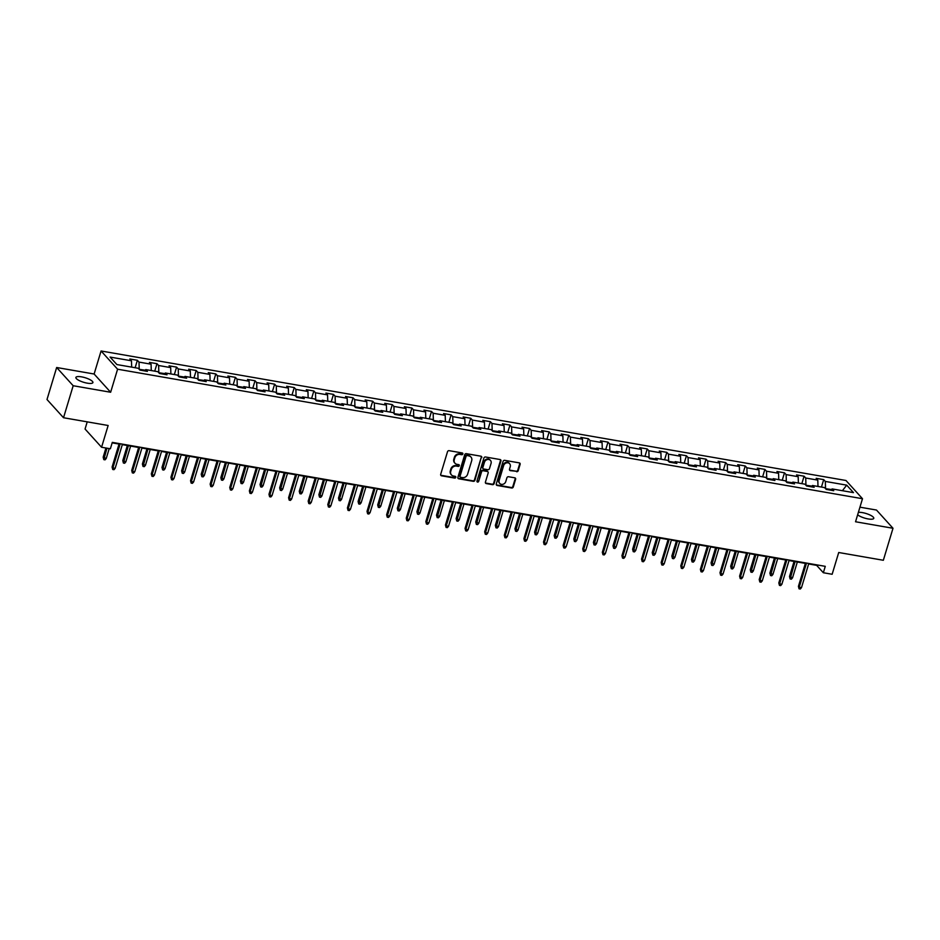 <?xml version="1.0" encoding="UTF-8"?>
<svg xmlns="http://www.w3.org/2000/svg" width="940" height="940" viewBox="0 0 940 940"><rect width="100%" height="100%" fill="white"/><g stroke="black" fill="none" stroke-linecap="round" stroke-linejoin="round"><path stroke-width="1.41" d="M462.832 453.985A0.952 0.834 137.8 0 0 462.233 452.951L449.132 450.671A1.363 1.199 137.8 0 0 447.511 451.717L440.684 474.324A1.363 1.199 137.8 0 0 441.541 475.805L454.655 478.084A0.952 0.834 137.8 0 0 455.618 476.556A0.952 0.834 137.8 0 0 455.183 476.322L453.48 476.028A4.359 3.83 137.8 0 1 450.754 471.316L451.318 469.436A4.359 3.83 137.8 0 1 456.476 466.099L458.18 466.393A0.952 0.834 137.8 0 0 459.155 464.877A0.952 0.834 137.8 0 0 458.708 464.63L457.016 464.337A4.359 3.83 137.8 0 1 454.279 459.637L454.843 457.745A4.359 3.83 137.8 0 1 460.013 454.42L461.704 454.713A0.952 0.834 137.8 0 0 462.832 453.985M454.784 462.997A4.359 3.83 137.8 0 1 453.832 459.143L454.396 457.251A4.359 3.83 137.8 0 1 459.566 453.926L461.258 454.22A0.952 0.834 137.8 0 0 462.398 452.998M440.731 475.182A1.363 1.199 137.8 0 0 441.095 475.311L454.208 477.591A0.952 0.834 137.8 0 0 455.336 476.369M451.259 474.677A4.359 3.83 137.8 0 1 450.307 470.822L450.871 468.943A4.359 3.83 137.8 0 1 456.029 465.606L457.733 465.899A0.952 0.834 137.8 0 0 458.873 464.677M857.644 514.791A8.883 2.409 16.8 0 0 868.114 518.927A8.883 2.409 16.8 0 0 873.765 518.34A8.883 2.409 16.8 0 0 862.403 512.617A8.883 2.409 16.8 0 0 858.373 512.382M81.545 376.858A8.883 2.409 16.8 0 0 75.893 377.434A8.883 2.409 16.8 0 0 87.256 383.156A8.883 2.409 16.8 0 0 92.907 382.58A8.883 2.409 16.8 0 0 81.545 376.858M516.601 471.727A1.363 1.199 137.8 0 0 518.21 470.681L520.126 464.337A1.363 1.199 137.8 0 0 519.268 462.868L504.71 460.341A1.363 1.199 137.8 0 0 503.1 461.376L496.273 483.994A1.363 1.199 137.8 0 0 497.131 485.463L511.689 488.001A1.363 1.199 137.8 0 0 513.299 486.955L515.614 479.294A1.363 1.199 137.8 0 0 514.756 477.814L508.528 476.733A1.363 1.199 137.8 0 0 506.919 477.779L505.767 481.574A3.643 3.196 137.8 0 1 499.163 480.434L503.664 465.547A3.643 3.196 137.8 0 1 510.255 466.687L509.515 469.166A1.363 1.199 137.8 0 0 510.361 470.646L516.154 471.234A1.363 1.199 137.8 0 0 517.764 470.188L519.679 463.843A1.363 1.199 137.8 0 0 519.644 462.997M73.179 385.729L110.638 392.25L94.117 374.014L56.659 367.505L73.179 385.729L63.521 417.736L108.147 425.491L101.567 447.252L110.368 448.78L112.306 442.376L825.273 566.338L823.346 572.742L832.147 574.269L838.715 552.509L883.341 560.275L893 528.268L876.48 510.044L859.947 507.177M110.638 392.25L117.594 369.209L862.497 498.717L855.541 521.759L893 528.268M481.75 457.663A1.363 1.199 137.8 0 0 480.904 456.194L466.334 453.668A1.363 1.199 137.8 0 0 464.724 454.702L457.897 477.32A1.363 1.199 137.8 0 0 458.755 478.789L473.314 481.327A1.363 1.199 137.8 0 0 474.923 480.281L481.304 457.169A1.363 1.199 137.8 0 0 481.268 456.323M485.522 457.005L500.08 459.531A1.363 1.199 137.8 0 1 500.938 461L494.111 483.618A1.363 1.199 137.8 0 1 492.501 484.664L486.262 483.571A1.363 1.199 137.8 0 1 485.416 482.103L488.177 472.938A1.363 1.199 137.8 0 0 487.331 471.469L483.195 470.74A1.363 1.199 137.8 0 0 481.586 471.786L478.695 481.339A0.952 0.834 137.8 0 1 476.968 481.033L483.912 458.038A1.363 1.199 137.8 0 1 485.522 457.005M63.521 417.736L47 399.512L56.659 367.505M117.594 369.209L101.073 350.984L845.977 480.493L862.497 498.717M821.454 487.061L823.698 479.623L816.155 478.319L817.788 480.117L805.721 478.014L804.088 476.216L796.544 474.912L798.178 476.709L786.11 474.606L784.477 472.808L776.934 471.504L778.567 473.302L766.5 471.199L764.866 469.401L757.323 468.085L758.956 469.882L746.889 467.791L745.255 465.993L737.724 464.677L739.345 466.475L727.278 464.384L725.657 462.586L718.113 461.27L719.735 463.068L707.667 460.976L706.046 459.178L698.502 457.862L700.136 459.66L688.068 457.557L686.435 455.759L678.891 454.455L680.525 456.253L668.457 454.149L666.824 452.352L659.281 451.047L660.914 452.845L648.847 450.742L647.214 448.944L639.67 447.628L641.303 449.426L629.236 447.334L627.603 445.537L620.059 444.221L621.692 446.018L609.625 443.927L607.992 442.129L600.448 440.813L602.082 442.611L590.014 440.519L588.381 438.721L580.85 437.406L582.471 439.203L570.404 437.1L568.782 435.302L561.239 433.998L562.86 435.796L550.793 433.693L549.172 431.895L541.628 430.591L543.25 432.388L531.182 430.285L529.561 428.487L522.017 427.171L523.651 428.969L511.583 426.878L509.95 425.08L502.406 423.764L504.04 425.562L491.973 423.47L490.339 421.672L482.796 420.356L484.429 422.154L472.362 420.062L470.728 418.265L463.185 416.949L464.818 418.747L452.751 416.643L451.118 414.846L443.574 413.541L445.207 415.339L433.14 413.236L431.507 411.438L423.975 410.134L425.597 411.931L413.529 409.828L411.908 408.031L404.365 406.714L405.986 408.512L393.919 406.421L392.297 404.623L384.754 403.307L386.375 405.105L374.308 403.013L372.687 401.215L365.143 399.899L366.776 401.697L354.709 399.606L353.076 397.808L345.532 396.492L347.166 398.29L335.098 396.187L333.465 394.389L325.921 393.085L327.555 394.882L315.488 392.779L313.854 390.981L306.311 389.677L307.944 391.475L295.877 389.372L294.243 387.574L286.7 386.258L288.333 388.067L276.266 385.964L274.633 384.166L267.101 382.85L268.723 384.648L256.655 382.556L255.034 380.759L247.49 379.443L249.112 381.24L237.045 379.149L235.423 377.351L227.88 376.035L229.501 377.833L217.434 375.73L215.812 373.932L208.269 372.628L209.902 374.426L197.835 372.322L196.201 370.524L188.658 369.22L190.291 371.018L178.224 368.915L176.591 367.117L169.047 365.813L170.68 367.611L158.613 365.507L156.98 363.71L149.437 362.394L151.07 364.191L139.002 362.1L137.369 360.302L129.826 358.986L131.459 360.784L110.086 357.071L116.877 364.555L138.25 368.269L139.872 370.066L147.416 371.382L145.782 369.585L144.431 370.865M823.698 479.623L825.332 481.433L846.693 485.146L853.485 492.63L832.111 488.918L833.745 490.715L826.201 489.399L824.568 487.602L812.501 485.51L814.134 487.308L806.591 485.992L804.957 484.194L792.89 482.091L794.523 483.889L786.98 482.584L785.358 480.787L773.291 478.683L774.913 480.481L767.369 479.177L765.748 477.379L753.68 475.276L755.302 477.074L747.758 475.757L746.137 473.96L734.07 471.868L735.691 473.666L728.159 472.35L726.526 470.552L714.459 468.461L716.092 470.259L708.548 468.943L706.915 467.145L694.848 465.053L696.481 466.851L688.938 465.535L687.305 463.737L675.237 461.634L676.87 463.432L669.327 462.128L667.694 460.33L655.627 458.227L657.26 460.024L649.716 458.72L648.083 456.922L636.016 454.819L637.649 456.617L630.106 455.312L628.484 453.515L616.417 451.412L618.038 453.209L610.495 451.893L608.873 450.096L596.806 448.004L598.428 449.802L590.884 448.486L589.263 446.688L577.195 444.596L578.817 446.394L571.285 445.078L569.652 443.281L557.585 441.177L559.218 442.975L551.674 441.671L550.041 439.873L537.974 437.77L539.607 439.568L532.063 438.263L530.43 436.466L518.363 434.362L519.996 436.16L512.453 434.856L510.82 433.058L498.752 430.955L500.386 432.753L492.842 431.437L491.209 429.639L479.142 427.547L480.775 429.345L473.231 428.029L471.61 426.231L459.543 424.14L461.164 425.938L453.62 424.622L451.999 422.824L439.932 420.721L441.553 422.518L434.01 421.214L432.388 419.416L420.321 417.313L421.943 419.111L414.411 417.806L412.778 416.009L400.71 413.906L402.344 415.703L394.8 414.399L393.167 412.601L381.099 410.498L382.733 412.296L375.189 410.98L373.556 409.182L361.489 407.09L363.122 408.888L355.579 407.572L353.945 405.774L341.878 403.683L343.511 405.481L335.968 404.165L334.335 402.367L322.267 400.264L323.901 402.073L316.357 400.757L314.724 398.96L302.656 396.856L304.29 398.654L296.746 397.35L295.125 395.552L283.058 393.449L284.679 395.247L277.136 393.942L275.514 392.145L263.447 390.041L265.068 391.839L257.536 390.523L255.903 388.725L243.836 386.634L245.469 388.431L237.926 387.115L236.292 385.318L224.225 383.226L225.859 385.024L218.315 383.708L216.682 381.91L204.614 379.819L206.248 381.616L198.704 380.301L197.071 378.503L185.004 376.399L186.637 378.197L179.094 376.893L177.46 375.095L165.393 372.992L167.026 374.79L159.483 373.486L157.85 371.688L145.782 369.585M811.843 486.133L805.921 485.252M818 486.462L817.788 480.117M805.956 485.111L805.721 478.014M812.501 485.51L811.15 486.779M792.232 482.725L786.31 481.832M798.389 483.054L798.178 476.709M786.345 481.703L786.11 474.606M792.89 482.091L791.539 483.372M772.621 479.318L766.699 478.425M778.778 479.647L778.567 473.302M766.735 478.284L766.5 471.199M773.291 478.683L771.928 479.964M753.011 475.899L747.089 475.017M759.168 476.228L758.956 469.882M747.136 474.876L746.889 467.791M753.68 475.276L752.317 476.556M733.4 472.491L727.478 471.61M739.568 472.82L739.345 466.475M727.525 471.469L727.278 464.384M734.07 471.868L732.718 473.149M713.801 469.084L707.867 468.202M719.958 469.413L719.735 463.068M707.914 468.061L707.667 460.976M714.459 468.461L713.107 469.741M694.19 465.676L688.256 464.795M700.347 466.005L700.136 459.66M688.303 464.654L688.068 457.557M694.848 465.053L693.497 466.322M674.579 462.269L668.645 461.376M680.736 462.598L680.525 456.253M668.692 461.246L668.457 454.149M675.237 461.634L673.886 462.915M654.968 458.861L649.047 457.968M661.125 459.19L660.914 452.845M649.082 457.827L648.847 450.742M655.627 458.227L654.275 459.507M635.358 455.442L629.436 454.561M641.515 455.771L641.303 449.426M629.471 454.42L629.236 447.334M636.016 454.819L634.664 456.1M615.747 452.034L609.825 451.153M621.904 452.363L621.692 446.018M609.86 451.012L609.625 443.927M616.417 451.412L615.054 452.692M596.136 448.627L590.214 447.745M602.293 448.956L602.082 442.611M590.261 447.605L590.014 440.519M596.806 448.004L595.443 449.285M576.526 445.219L570.604 444.338M582.694 445.548L582.471 439.203M570.651 444.197L570.404 437.1M577.195 444.596L575.844 445.865M556.927 441.812L550.993 440.919M563.084 442.141L562.86 435.796M551.04 440.789L550.793 433.693M557.585 441.177L556.233 442.458M537.316 438.404L531.382 437.511M543.473 438.733L543.25 432.388M531.429 437.37L531.182 430.285M537.974 437.77L536.623 439.051M517.705 434.985L511.771 434.104M523.862 435.314L523.651 428.969M511.818 433.963L511.583 426.878M518.363 434.362L517.012 435.643M498.094 431.578L492.172 430.696M504.251 431.906L504.04 425.562M492.207 430.555L491.973 423.47M498.752 430.955L497.401 432.236M478.484 428.17L472.562 427.289M484.64 428.499L484.429 422.154M472.597 427.148L472.362 420.062M479.142 427.547L477.79 428.828M458.873 424.762L452.951 423.881M465.03 425.091L464.818 418.747M452.986 423.74L452.751 416.643M459.543 424.14L458.18 425.421M439.262 421.355L433.34 420.462M445.419 421.684L445.207 415.339M433.387 420.333L433.14 413.236M439.932 420.721L438.569 422.001M419.651 417.947L413.729 417.055M425.808 418.277L425.597 411.931M413.776 416.925L413.529 409.828M420.321 417.313L418.97 418.594M400.052 414.528L394.119 413.647M406.209 414.857L405.986 408.512M394.166 413.506L393.919 406.421M400.71 413.906L399.359 415.186M380.441 411.121L374.508 410.24M386.599 411.45L386.375 405.105M374.555 410.099L374.308 403.013M381.099 410.498L379.748 411.779M360.831 407.713L354.897 406.832M366.988 408.042L366.776 401.697M354.944 406.691L354.709 399.606M361.489 407.09L360.137 408.371M341.22 404.306L335.298 403.424M347.377 404.635L347.166 398.29M335.333 403.284L335.098 396.187M341.878 403.683L340.527 404.964M321.609 400.898L315.687 400.005M327.766 401.227L327.555 394.882M315.723 399.876L315.488 392.779M322.267 400.264L320.916 401.545M301.998 397.491L296.077 396.598M308.156 397.82L307.944 391.475M296.112 396.469L295.877 389.372M302.656 396.856L301.305 398.137M282.388 394.072L276.466 393.19M288.545 394.401L288.333 388.067M276.501 393.049L276.266 385.964M283.058 393.449L281.695 394.73M262.777 390.664L256.855 389.783M268.934 390.993L268.723 384.648M256.902 389.642L256.655 382.556M263.447 390.041L262.096 391.322M243.166 387.257L237.244 386.375M249.335 387.586L249.112 381.24M237.291 386.234L237.045 379.149M243.836 386.634L242.485 387.914M223.567 383.849L217.633 382.968M229.724 384.178L229.501 377.833M217.68 382.827L217.434 375.73M224.225 383.226L222.874 384.507M203.957 380.441L198.023 379.56M210.113 380.771L209.902 374.426M198.07 379.419L197.835 372.322M204.614 379.819L203.263 381.088M184.346 377.034L178.424 376.141M190.503 377.363L190.291 371.018M178.459 376.012L178.224 368.915M185.004 376.399L183.653 377.68M164.735 373.615L158.813 372.734M170.892 373.956L170.68 367.611M158.848 372.593L158.613 365.507M165.393 372.992L164.042 374.273M145.124 370.207L139.202 369.326M151.281 370.536L151.07 364.191M139.238 369.185L139.002 362.1M131.671 367.129L131.459 360.784M87.22 421.849L85.058 429.028L101.567 447.252M94.117 374.014L101.073 350.984M808.647 563.965L816.649 565.351L823.346 572.742M112.154 442.869L119.039 444.056M122.317 444.632L138.65 447.475M141.928 448.039L158.249 450.883M161.539 451.447L177.86 454.29M181.138 454.866L197.471 457.698M200.749 458.274L217.081 461.105M220.359 461.681L236.692 464.513M239.97 465.089L256.303 467.932M259.581 468.496L275.913 471.339M279.192 471.904L295.524 474.747M298.803 475.311L315.123 478.155M318.413 478.73L334.734 481.562M338.012 482.138L354.345 484.97M357.623 485.545L373.956 488.389M377.234 488.953L393.566 491.796M396.845 492.36L413.177 495.204M416.455 495.768L432.788 498.611M436.066 499.187L452.399 502.019M455.677 502.595L471.998 505.426M475.288 506.002L491.608 508.846M494.887 509.41L511.219 512.253M514.497 512.817L530.83 515.661M534.108 516.225L550.441 519.068M553.719 519.644L570.051 522.476M573.33 523.051L589.662 525.883M592.94 526.459L609.273 529.302M612.551 529.866L628.872 532.71M632.162 533.274L648.482 536.117M651.773 536.681L668.093 539.525M671.371 540.101L687.704 542.932M690.982 543.508L707.315 546.34M710.593 546.915L726.925 549.759M730.204 550.323L746.536 553.167M749.815 553.731L766.147 556.574M769.425 557.138L785.746 559.981M789.036 560.557L805.357 563.389M831.454 489.54L825.532 488.659M842.416 490.704L846.693 485.146M825.567 488.518L825.332 481.433M832.111 488.918L830.76 490.198M135.125 367.728L137.369 360.302M154.736 371.136L156.98 363.71M174.346 374.555L176.591 367.117M193.957 377.962L196.201 370.524M213.568 381.37L215.812 373.932M233.179 384.777L235.423 377.351M252.79 388.185L255.034 380.759M272.389 391.592L274.633 384.166M291.999 395.012L294.243 387.574M311.61 398.419L313.854 390.981M331.221 401.827L333.465 394.389M350.832 405.234L353.076 397.808M370.442 408.642L372.687 401.215M390.053 412.049L392.297 404.623M409.664 415.468L411.908 408.031M429.263 418.876L431.507 411.438M448.873 422.283L451.118 414.846M468.484 425.691L470.728 418.265M488.095 429.098L490.339 421.672M507.706 432.506L509.95 425.08M527.317 435.925L529.561 428.487M546.927 439.332L549.172 431.895M566.538 442.74L568.782 435.302M586.137 446.147L588.381 438.721M605.748 449.555L607.992 442.129M625.359 452.963L627.603 445.537M644.969 456.382L647.214 448.944M664.58 459.789L666.824 452.352M684.191 463.197L686.435 455.759M703.802 466.604L706.046 459.178M723.412 470.012L725.657 462.586M743.011 473.419L745.255 465.993M762.622 476.839L764.866 469.401M782.233 480.246L784.477 472.808M801.843 483.654L804.088 476.216M457.933 478.166A1.363 1.199 137.8 0 0 458.309 478.296L472.867 480.834A1.363 1.199 137.8 0 0 474.477 479.788L481.304 457.169M467.168 455.665A0.952 0.834 137.8 0 0 466.04 456.394L460.048 476.239A0.952 0.834 137.8 0 0 460.635 477.273L462.433 477.579A4.359 3.83 137.8 0 0 467.591 474.242L471.692 460.682A4.359 3.83 137.8 0 0 468.954 455.971L466.722 455.172A0.952 0.834 137.8 0 0 465.594 455.9L466.04 456.394M460.036 476.733A0.952 0.834 137.8 0 1 459.601 475.746L465.594 455.9M470.74 456.828A4.359 3.83 137.8 0 0 468.508 455.477L468.954 455.971M466.722 455.172L468.508 455.477M485.451 482.949A1.363 1.199 137.8 0 0 485.815 483.089L492.055 484.171A1.363 1.199 137.8 0 0 493.664 483.125L500.491 460.506A1.363 1.199 137.8 0 0 500.456 459.66M487.696 471.598A1.363 1.199 137.8 0 0 486.885 470.975L482.749 470.247A1.363 1.199 137.8 0 0 481.139 471.293L478.695 481.339M476.968 481.527A0.952 0.834 137.8 0 0 478.248 480.845M491.056 463.42A3.643 3.196 137.8 0 0 484.453 462.269L482.866 467.509A1.363 1.199 137.8 0 0 483.724 468.99L487.86 469.706A1.363 1.199 137.8 0 0 489.47 468.661L491.056 463.42M490.222 460.165A3.643 3.196 137.8 0 0 484.006 461.775L484.453 462.269M482.913 468.367A1.363 1.199 137.8 0 1 482.42 467.027L484.006 461.775M509.551 470.024A1.363 1.199 137.8 0 0 509.915 470.153L516.154 471.234M509.421 463.432A3.643 3.196 137.8 0 0 503.217 465.053L503.664 465.547M499.551 483.195A3.643 3.196 137.8 0 1 498.717 479.94L503.217 465.053M496.308 484.84A1.363 1.199 137.8 0 0 496.684 484.97L511.243 487.507A1.363 1.199 137.8 0 0 512.852 486.462L515.167 478.801A1.363 1.199 137.8 0 0 515.12 477.955M106.232 458.462L105.057 459.836L103.8 459.625L103.177 457.181L106.232 458.462L109.216 448.58M103.8 459.625L106.96 448.192M103.177 457.181L105.938 448.004M119.18 443.574L112.095 467.027L112.906 467.92L120.203 443.751M115.162 468.308L113.987 469.695L112.73 469.471L112.906 467.92L115.162 468.308L122.459 444.15M112.73 469.471L112.095 467.027M125.843 461.869L124.668 463.244L123.41 463.032L122.776 460.588L125.843 461.869L130.613 446.077M123.41 463.032L128.357 445.678M122.776 460.588L127.335 445.501M145.453 465.277L144.267 466.663L143.021 466.44L142.387 463.996L145.453 465.277L150.224 449.485M143.021 466.44L147.956 449.097M142.387 463.996L146.946 448.909M138.791 446.982L131.706 470.435L132.517 471.328L139.813 447.158M134.773 471.716L133.597 473.102L132.34 472.879L132.517 471.328L134.773 471.716L142.069 447.558M132.34 472.879L131.706 470.435M158.402 450.389L151.317 473.854L152.127 474.735L159.412 450.577M154.383 475.135L153.197 476.51L151.939 476.286L152.127 474.735L154.383 475.135L161.68 450.965M151.939 476.286L151.317 473.854M165.064 468.684L163.877 470.071L162.62 469.847L161.997 467.403L165.064 468.684L169.834 452.892M162.62 469.847L167.567 452.504M161.997 467.403L166.556 452.328M184.675 472.091L183.488 473.478L182.231 473.255L181.608 470.811L184.675 472.091L189.445 456.299M182.231 473.255L187.178 455.912M181.608 470.811L186.167 455.736M204.286 475.511L203.099 476.886L201.841 476.662L201.219 474.23L204.286 475.511L209.056 459.707M201.841 476.662L206.788 459.319M201.219 474.23L205.766 459.143M178.013 453.809L170.927 477.262L171.726 478.143L179.023 453.985M173.994 478.542L172.807 479.917L171.55 479.706L171.726 478.143L173.994 478.542L181.291 454.373M171.55 479.706L170.927 477.262M197.623 457.216L190.538 480.669L191.337 481.55L198.634 457.392M193.605 481.95L192.418 483.325L191.161 483.113L191.337 481.55L193.605 481.95L200.901 457.78M191.161 483.113L190.538 480.669M217.222 460.623L210.149 484.077L210.948 484.97L218.245 460.8M213.216 485.357L212.029 486.732L210.772 486.521L210.948 484.97L213.216 485.357L220.512 461.188M210.772 486.521L210.149 484.077M223.896 478.918L222.709 480.293L221.452 480.082L220.829 477.638L223.896 478.918L228.667 463.126M221.452 480.082L226.399 462.727M220.829 477.638L225.377 462.551M236.833 464.031L229.76 487.484L230.559 488.377L237.855 464.207M232.826 488.765L231.639 490.151L230.382 489.928L230.559 488.377L232.826 488.765L240.123 464.607M230.382 489.928L229.76 487.484M243.507 482.326L242.32 483.701L241.063 483.489L240.44 481.045L243.507 482.326L248.266 466.534M241.063 483.489L246.01 466.134M240.44 481.045L244.988 465.958M256.444 467.439L249.37 490.892L250.169 491.785L257.466 467.615M252.437 492.172L251.25 493.559L249.993 493.336L250.169 491.785L252.437 492.172L259.722 468.014M249.993 493.336L249.37 490.892M263.106 485.733L261.931 487.108L260.674 486.897L260.051 484.453L263.106 485.733L267.877 469.941M260.674 486.897L265.62 469.542M260.051 484.453L264.598 469.365M276.055 470.846L268.969 494.311L269.78 495.192L277.077 471.022M272.036 495.591L270.861 496.966L269.604 496.743L269.78 495.192L272.036 495.591L279.333 471.422M269.604 496.743L268.969 494.311M282.717 489.141L281.542 490.527L280.284 490.304L279.65 487.86L282.717 489.141L287.487 473.349M280.284 490.304L285.231 472.961M279.65 487.86L284.209 472.785M295.665 474.265L288.58 497.718L289.391 498.599L296.688 474.441M291.647 498.999L290.472 500.374L289.214 500.151L289.391 498.599L291.647 498.999L298.943 474.829M289.214 500.151L288.58 497.718M302.328 492.548L301.153 493.935L299.895 493.712L299.261 491.268L302.328 492.548L307.098 476.756M299.895 493.712L304.842 476.369M299.261 491.268L303.82 476.192M315.276 477.673L308.191 501.126L309.002 502.007L316.298 477.849M311.257 502.406L310.071 503.781L308.813 503.57L309.002 502.007L311.257 502.406L318.554 478.237M308.813 503.57L308.191 501.126M321.938 495.968L320.752 497.342L319.494 497.119L318.872 494.687L321.938 495.968L326.709 480.164M319.494 497.119L324.441 479.776M318.872 494.687L323.43 479.6M334.887 481.08L327.802 504.533L328.601 505.426L335.897 481.257M330.868 505.814L329.681 507.189L328.424 506.977L328.601 505.426L330.868 505.814L338.165 481.644M328.424 506.977L327.802 504.533M341.549 499.375L340.362 500.75L339.105 500.538L338.482 498.094L341.549 499.375L346.32 483.583M339.105 500.538L344.052 483.184M338.482 498.094L343.041 483.007M354.498 484.488L347.412 507.941L348.211 508.834L355.508 484.664M350.479 509.221L349.292 510.608L348.035 510.385L348.211 508.834L350.479 509.221L357.776 485.064M348.035 510.385L347.412 507.941M361.16 502.782L359.973 504.157L358.716 503.946L358.093 501.502L361.16 502.782L365.93 486.99M358.716 503.946L363.663 486.591M358.093 501.502L362.652 486.415M374.108 487.895L367.023 511.348L367.822 512.241L375.119 488.072M370.09 512.629L368.903 514.015L367.646 513.792L367.822 512.241L370.09 512.629L377.387 488.471M367.646 513.792L367.023 511.348M380.771 506.19L379.584 507.565L378.327 507.353L377.704 504.909L380.771 506.19L385.541 490.398M378.327 507.353L383.273 489.998M377.704 504.909L382.251 489.822M393.707 491.303L386.634 514.768L387.433 515.649L394.73 491.479M389.701 516.048L388.514 517.423L387.257 517.2L387.433 515.649L389.701 516.048L396.997 491.879M387.257 517.2L386.634 514.768M400.381 509.598L399.195 510.984L397.937 510.761L397.315 508.317L400.381 509.598L405.14 493.805M397.937 510.761L402.884 493.418M397.315 508.317L401.862 493.241M413.318 494.722L406.245 518.175L407.044 519.056L414.34 494.898M409.311 519.456L408.125 520.831L406.867 520.607L407.044 519.056L409.311 519.456L416.596 495.286M406.867 520.607L406.245 518.175M419.992 513.005L418.805 514.391L417.548 514.168L416.925 511.724L419.992 513.005L424.751 497.213M417.548 514.168L422.495 496.825M416.925 511.724L421.473 496.649M432.929 498.13L425.844 521.582L426.654 522.464L433.951 498.306M428.91 522.863L427.735 524.238L426.478 524.027L426.654 522.464L428.91 522.863L436.207 498.694M426.478 524.027L425.844 521.582M439.591 516.424L438.416 517.799L437.159 517.576L436.524 515.144L439.591 516.424L444.362 500.621M437.159 517.576L442.106 500.233M436.524 515.144L441.083 500.057M452.539 501.537L445.454 524.99L446.265 525.883L453.562 501.713M448.521 526.271L447.346 527.645L446.089 527.434L446.265 525.883L448.521 526.271L455.818 502.101M446.089 527.434L445.454 524.99M459.202 519.832L458.027 521.207L456.77 520.995L456.135 518.551L459.202 519.832L463.972 504.04M456.77 520.995L461.716 503.64M456.135 518.551L460.694 503.464M472.15 504.945L465.065 528.398L465.876 529.29L473.173 505.121M468.132 529.678L466.945 531.065L465.688 530.841L465.876 529.29L468.132 529.678L475.429 505.52M465.688 530.841L465.065 528.398M478.812 523.239L477.626 524.614L476.369 524.403L475.746 521.959L478.812 523.239L483.583 507.447M476.369 524.403L481.315 507.048M475.746 521.959L480.305 506.872M491.761 508.352L484.676 531.805L485.487 532.698L492.772 508.528M487.743 533.086L486.556 534.472L485.298 534.249L485.487 532.698L487.743 533.086L495.039 508.928M485.298 534.249L484.676 531.805M498.423 526.647L497.237 528.022L495.979 527.81L495.356 525.366L498.423 526.647L503.194 510.855M495.979 527.81L500.926 510.455M495.356 525.366L499.916 510.279M511.372 511.76L504.287 535.224L505.086 536.106L512.382 511.936M507.353 536.493L506.166 537.88L504.909 537.657L505.086 536.106L507.353 536.493L514.65 512.335M504.909 537.657L504.287 535.224M518.034 530.054L516.847 531.441L515.59 531.218L514.967 528.774L518.034 530.054L522.804 514.262M515.59 531.218L520.537 513.875M514.967 528.774L519.526 513.698M530.982 515.179L523.897 538.632L524.696 539.513L531.993 515.355M526.964 539.913L525.777 541.287L524.52 541.064L524.696 539.513L526.964 539.913L534.261 515.743M524.52 541.064L523.897 538.632M537.645 533.462L536.458 534.848L535.201 534.625L534.578 532.181L537.645 533.462L542.415 517.67M535.201 534.625L540.148 517.282M534.578 532.181L539.125 517.106M550.582 518.586L543.508 542.039L544.307 542.921L551.604 518.763M546.575 543.32L545.388 544.695L544.131 544.483L544.307 542.921L546.575 543.32L553.871 519.15M544.131 544.483L543.508 542.039M557.255 536.881L556.069 538.256L554.812 538.033L554.189 535.6L557.255 536.881L562.014 521.077M554.812 538.033L559.758 520.689M554.189 535.6L558.736 520.513M570.192 521.994L563.119 545.447L563.918 546.328L571.215 522.17M566.186 546.728L564.999 548.102L563.741 547.891L563.918 546.328L566.186 546.728L573.471 522.558M563.741 547.891L563.119 545.447M576.866 540.288L575.68 541.663L574.422 541.44L573.799 539.008L576.866 540.288L581.625 524.496M574.422 541.44L579.369 524.097M573.799 539.008L578.347 523.921M589.803 525.401L582.73 548.854L583.529 549.747L590.825 525.577M585.785 550.135L584.61 551.522L583.352 551.298L583.529 549.747L585.785 550.135L593.081 525.977M583.352 551.298L582.73 548.854M596.465 543.696L595.29 545.071L594.033 544.859L593.399 542.415L596.465 543.696L601.236 527.904M594.033 544.859L598.98 527.505M593.399 542.415L597.957 527.328M609.414 528.809L602.329 552.262L603.139 553.155L610.436 528.985M605.395 553.543L604.22 554.929L602.963 554.706L603.139 553.155L605.395 553.543L612.692 529.385M602.963 554.706L602.329 552.262M616.076 547.104L614.901 548.478L613.644 548.267L613.009 545.823L616.076 547.104L620.846 531.312M613.644 548.267L618.591 530.912M613.009 545.823L617.568 530.736M629.025 532.216L621.939 555.681L622.75 556.562L630.047 532.393M625.006 556.95L623.819 558.337L622.562 558.113L622.75 556.562L625.006 556.95L632.303 532.792M622.562 558.113L621.939 555.681M635.687 550.511L634.5 551.898L633.243 551.674L632.62 549.23L635.687 550.511L640.457 534.719M633.243 551.674L638.189 534.331M632.62 549.23L637.179 534.155M648.635 535.636L641.55 559.089L642.361 559.97L649.646 535.812M644.617 560.369L643.43 561.744L642.173 561.521L642.361 559.97L644.617 560.369L651.914 536.199M642.173 561.521L641.55 559.089M655.298 553.918L654.111 555.305L652.854 555.082L652.231 552.638L655.298 553.918L660.068 538.127M652.854 555.082L657.8 537.739M652.231 552.638L656.79 537.562M668.246 539.043L661.161 562.496L661.96 563.377L669.257 539.219M664.227 563.777L663.041 565.152L661.784 564.94L661.96 563.377L664.227 563.777L671.524 539.607M661.784 564.94L661.161 562.496M674.908 557.326L673.721 558.712L672.464 558.489L671.841 556.057L674.908 557.326L679.679 541.534M672.464 558.489L677.411 541.146M671.841 556.057L676.4 540.97M687.857 542.451L680.772 565.904L681.57 566.785L688.867 542.627M683.838 567.184L682.652 568.559L681.394 568.347L681.57 566.785L683.838 567.184L691.135 543.014M681.394 568.347L680.772 565.904M694.519 560.745L693.332 562.12L692.075 561.897L691.452 559.465L694.519 560.745L699.289 544.953M692.075 561.897L697.022 544.554M691.452 559.465L696 544.378M707.456 545.858L700.382 569.311L701.181 570.204L708.478 546.034M703.449 570.592L702.262 571.978L701.005 571.755L701.181 570.204L703.449 570.592L710.746 546.434M701.005 571.755L700.382 569.311M714.13 564.153L712.943 565.528L711.686 565.316L711.063 562.872L714.13 564.153L718.9 548.361M711.686 565.316L716.633 547.961M711.063 562.872L715.61 547.785M727.067 549.265L719.993 572.719L720.792 573.611L728.089 549.442M723.06 573.999L721.873 575.386L720.616 575.163L720.792 573.611L723.06 573.999L730.357 549.841M720.616 575.163L719.993 572.719M733.741 567.56L732.554 568.935L731.297 568.723L730.674 566.279L733.741 567.56L738.499 551.768M731.297 568.723L736.243 551.369M730.674 566.279L735.221 551.192M746.677 552.673L739.604 576.126L740.403 577.019L747.7 552.849M742.659 577.407L741.484 578.793L740.227 578.57L740.403 577.019L742.659 577.407L749.956 553.249M740.227 578.57L739.604 576.126M753.34 570.968L752.164 572.354L750.907 572.131L750.273 569.687L753.34 570.968L758.11 555.176M750.907 572.131L755.854 554.788M750.273 569.687L754.832 554.6M766.288 556.092L759.203 579.545L760.014 580.427L767.31 556.269M762.269 580.826L761.095 582.201L759.837 581.978L760.014 580.427L762.269 580.826L769.566 556.656M759.837 581.978L759.203 579.545M772.95 574.375L771.775 575.762L770.518 575.538L769.884 573.095L772.95 574.375L777.721 558.583M770.518 575.538L775.465 558.196M769.884 573.095L774.443 558.019M785.899 559.5L778.814 582.953L779.624 583.834L786.921 559.676M781.88 584.234L780.693 585.608L779.448 585.397L779.624 583.834L781.88 584.234L789.177 560.064M779.448 585.397L778.814 582.953M792.561 577.783L791.374 579.169L790.117 578.946L789.494 576.514L792.561 577.783L797.332 561.991M790.117 578.946L795.064 561.603M789.494 576.514L794.053 561.427M805.51 562.907L798.424 586.36L799.235 587.241L806.52 563.084M801.491 587.641L800.304 589.016L799.047 588.804L799.235 587.241L801.491 587.641L808.788 563.471M799.047 588.804L798.424 586.36"/></g></svg>
